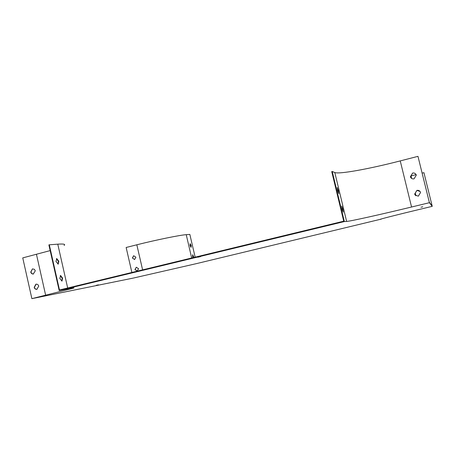 <?xml version="1.0" encoding="UTF-8"?>
<svg xmlns="http://www.w3.org/2000/svg" width="455" height="455" viewBox="0 0 455 455"><rect width="100%" height="100%" fill="white"/><g stroke="black" fill="none" stroke-linecap="round" stroke-linejoin="round"><path stroke-width="0.68" d="M344.35 221.568L332.235 171.472L331.735 171.603L343.724 221.187L59.486 289.989L49.299 244.796L48.884 244.904L59.178 290.546L67.459 288.919C73.17 287.81 75.121 287.571 73.312 288.203L31.878 298.651L133.298 278.079L196.367 263.644L379.885 219.435C379.641 219.219 397.465 214.68 419.271 209.454L432.25 206.337L429.412 202.708L411.565 207.014C380.397 214.55 350.39 221.249 346.63 221.431L344.35 221.568L59.178 290.546M332.235 171.472L334.8 172.536C339.049 174.43 369.267 168.907 400.241 160.905L417.974 156.349L429.304 202.253L432.165 205.996L423.935 172.661L432.25 206.337M197.8 257.223L200.501 256.637L197.8 257.223M284.568 242.413L282.97 242.777L284.568 242.413M98.428 284.847L96.187 285.348L98.428 284.847M420.977 207.201L422.769 206.803L420.977 207.201M380.829 219.1L380.903 219.407M131.882 272.465L126.143 247.48L136.83 244.796C156.099 239.927 180.271 235.007 186.237 234.672L189.837 234.405L195.144 257.149M189.98 243.903L190.941 245.581L190.969 247.258M192.55 254.925L193.631 257.519M134.669 259.521L132.451 258.019L133.702 255.733M137.319 271.026L135.095 269.514L136.341 267.233L138.565 268.746L137.205 271.061L134.97 269.536L136.324 267.221M50.169 250.603L22.75 257.888L31.878 298.651M32.447 268.877L30.747 272.056C31.162 273.381 32.004 274.041 33.255 274.041L35.302 270.805L34.375 269.32L32.447 268.877L30.963 272.027C31.378 273.347 32.22 274.007 33.471 274.007L33.488 274.007M35.888 284.199L34.176 287.372C34.62 288.737 35.49 289.403 36.787 289.357L38.743 286.144C38.311 284.784 37.452 284.125 36.161 284.153L34.392 287.332C34.83 288.697 35.7 289.363 37.003 289.317L37.014 289.317M56.397 258.719L58.399 261.375L57.99 264.145M60.225 275.662L62.21 278.244L61.806 281.071M337.269 187.449L337.621 190.497L338.765 193.631L338.412 190.577L337.269 187.449M341.756 206.007L342.126 209.135L343.258 212.201L342.882 209.067L341.756 206.007M416.291 175.147L416.132 174.697C415.381 173.321 414.215 172.781 412.634 173.059L410.399 176.745L410.672 177.416C411.462 178.633 412.588 179.105 414.056 178.832L416.291 175.147M420.568 192.499L420.329 191.891C419.544 190.622 418.401 190.127 416.899 190.395L414.659 194.075L415.074 194.968L418.327 196.185L420.568 192.499M417.974 156.349L429.412 202.708M423.941 172.678L422.115 173.116M132.331 258.036L133.679 255.716L135.914 257.229L134.561 259.549L132.451 258.019M190.014 245.581L190.19 243.709L191.219 245.512L191.083 247.372L190.014 245.581M193.165 257.632L192.584 256.626L192.721 254.737L193.91 257.45M55.982 261.494L56.761 258.565L58.809 261.272L58.217 264.156L55.982 261.494M59.815 278.488L60.583 275.491L62.619 278.147L61.994 281.105L59.815 278.488M64.098 245.45C65.77 244.193 63.666 243.766 57.779 244.17L49.299 244.796M416.018 174.47C415.222 173.27 414.096 172.809 412.651 173.082L410.416 176.768L410.893 177.757M420.028 191.436L416.916 190.412L414.676 194.086L415.614 195.559M338.082 192.158L337.451 189.047M342.57 210.722L341.95 207.605M416.103 174.629L410.928 175.926M62.619 278.147L62.21 278.244M58.809 261.272L58.399 261.375M342.387 209.192L342.882 209.067M337.917 190.702L338.412 190.577M36.463 254.362L45.665 295.318M334.8 172.536L346.63 221.431M400.241 160.905L411.565 207.014M136.83 244.796L142.603 269.866M186.237 234.672L191.669 257.991M57.779 244.17L67.681 288.004M411.013 175.909L411.633 178.44M415.25 193.142L415.898 195.775M73.244 287.901L73.312 288.203"/></g></svg>
